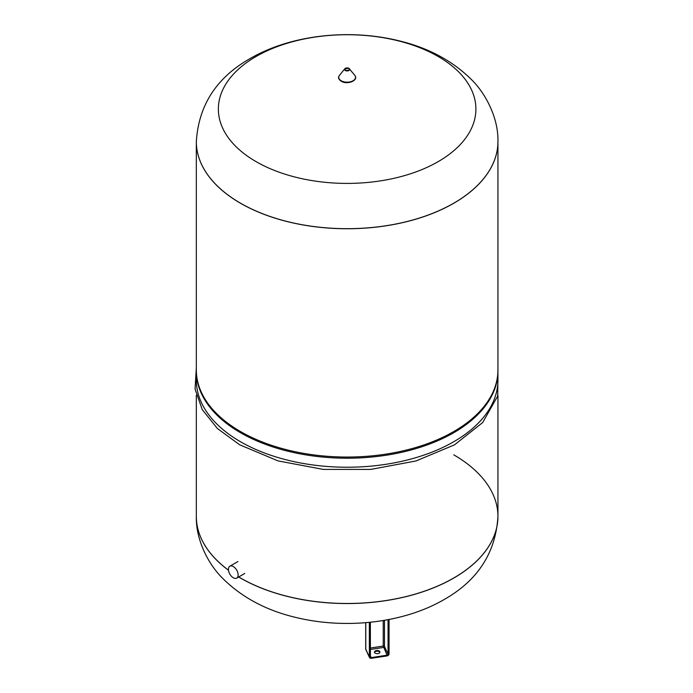 <?xml version="1.0" encoding="UTF-8"?>
<svg xmlns="http://www.w3.org/2000/svg" width="693" height="693" viewBox="0 0 693 693"><rect width="100%" height="100%" fill="white"/><g stroke="black" fill="none" stroke-linecap="round" stroke-linejoin="round"><path stroke-width="1.04" d="M238.678 576.974A150.805 87.067 0 0 0 240.497 578.049A150.805 87.067 0 0 0 453.768 578.049A150.805 87.067 0 0 0 497.938 516.484L497.938 516.415A150.805 87.067 180 0 1 404.842 596.855A150.805 87.067 180 0 1 240.497 577.979A150.805 87.067 180 0 1 238.73 576.94A150.805 87.067 0 0 0 240.497 577.979A150.805 87.067 0 0 0 404.842 596.855A150.805 87.067 0 0 0 497.938 516.415A150.805 87.067 0 0 0 453.768 454.842M196.327 516.45A150.805 87.067 0 0 0 196.327 516.484L196.327 516.415A150.805 87.067 0 0 0 228.482 570.157A150.805 87.067 180 0 1 196.327 516.415L196.327 395.253M196.327 370.564A150.805 87.067 0 0 0 196.327 371.145A150.805 87.067 0 0 0 240.497 432.709A150.805 87.067 0 0 0 404.842 451.585A150.805 87.067 0 0 0 497.938 371.145A150.805 87.067 0 0 0 497.938 370.564M196.327 371.145L196.327 380.162A150.805 87.067 0 0 0 240.497 441.736A150.805 87.067 0 0 0 404.842 460.602A150.805 87.067 0 0 0 497.938 380.162L497.938 371.145M196.327 141.684A150.805 87.067 0 0 0 240.497 203.248A150.805 87.067 0 0 0 404.842 222.124A150.805 87.067 0 0 0 497.938 141.684A150.805 87.067 0 0 0 497.938 141.649L497.938 141.684A150.805 87.067 0 0 1 404.842 222.124A150.805 87.067 0 0 1 240.497 203.248A150.805 87.067 0 0 1 196.327 141.684L196.327 141.615A150.805 87.067 0 0 0 196.327 141.684L196.327 369.984A150.805 87.067 0 0 0 240.497 431.548A150.805 87.067 0 0 0 404.842 450.424A150.805 87.067 0 0 0 497.938 369.984L497.938 141.684M256.081 56.497A128.768 74.342 0 0 0 256.081 161.634A128.768 74.342 0 0 0 438.184 161.634A128.768 74.342 0 0 0 438.184 56.497A128.768 74.342 0 0 0 256.081 56.497M233.29 566.545A6.869 3.967 -120 0 0 229.859 566.207A6.869 3.967 -120 0 0 228.803 571.708A6.869 3.967 -120 0 0 233.29 577.763A6.869 3.967 -120 0 0 236.729 578.101A6.869 3.967 -120 0 0 237.777 572.6A6.869 3.967 -120 0 0 233.29 566.545M377.902 653.603A2.729 1.577 180 0 1 374.471 652.078A2.729 1.577 180 0 1 376.49 650.554A2.729 1.577 180 0 1 379.929 652.078A2.729 1.577 180 0 1 377.902 653.603M379.868 652.408A2.729 1.577 0 0 0 376.49 651.221A2.729 1.577 0 0 0 374.532 652.408M228.491 570.226A150.805 87.067 0 0 1 196.327 516.484C195.738 540.219 208.723 564.7 222.618 578.291C241.814 597.383 266.225 610.438 295.85 617.446C345.27 629.521 403.352 623.241 444.022 599.601C477.728 580.526 495.703 552.815 497.938 516.484A150.805 87.067 0 0 0 497.938 516.45M196.327 141.615A150.805 87.067 0 0 0 240.497 203.179A150.805 87.067 0 0 0 453.768 203.179A150.805 87.067 0 0 0 497.938 141.615C498.579 117.403 484.909 92.438 471.084 79.219C451.983 60.473 427.806 47.635 398.562 40.688C349.107 28.56 290.956 34.832 250.242 58.498C216.606 77.46 198.631 105.171 196.327 141.615M388.063 619.672L388.063 654.192L388.556 654.357L388.556 619.577M370.357 649.48L383.489 647.453A1.022 0.806 -24.9 0 0 384.476 646.465L388.063 654.192A1.022 0.806 -24.9 0 1 387.075 655.18L387.179 655.743A1.429 1.126 155.1 0 0 388.556 654.357M384.476 620.313L384.476 646.465A1.022 0.589 0 0 0 383.229 646.049L387.075 655.18L371.327 657.614A1.022 0.806 -24.9 0 1 370.4 657.215L370.357 622.245L370.053 657.224A1.429 1.126 155.1 0 0 371.431 658.177A1.629 1.282 -24.9 0 1 369.863 657.085L369.863 622.297M370.357 655.526L371.387 658.35L369.482 657.475A2.036 1.611 155.1 0 0 371.327 658.281L387.179 655.743A1.629 1.282 -24.9 0 0 388.756 654.166L388.756 619.542M370.053 657.224L370.053 622.279M369.863 657.085L369.36 656.921L369.36 622.349M365.774 622.678L365.774 649.194L369.36 656.921A2.036 1.611 155.1 0 0 369.482 657.475L365.895 649.748A2.036 1.611 155.1 0 1 365.774 649.194A2.036 1.178 180 0 1 365.705 648.891A2.036 1.178 180 0 1 365.774 648.587M371.431 658.263L387.136 655.916L388.756 654.166M389.042 619.481L389.059 653.932L389.059 619.481M387.179 655.829A2.036 1.611 155.1 0 0 389.042 654.01M383.229 620.521L383.229 646.049L370.357 648.042M341.19 80.752A8.403 4.851 180 0 1 339.527 75.268C337.837 77.356 338.418 79.348 341.242 81.228C347.262 85.17 359.173 80.405 354.738 75.268A8.403 4.851 180 0 1 351.957 81.298A8.403 4.851 180 0 1 341.19 80.752M348.969 68.364A2.59 1.499 180 0 1 349.48 68.78A2.59 1.499 180 0 1 348.622 70.643A2.59 1.499 180 0 1 345.296 70.478A2.59 1.499 180 0 1 344.785 68.78A2.59 1.499 180 0 1 348.83 68.286M345.608 70.097A2.157 1.247 180 0 1 345.608 68.338A2.157 1.247 180 0 1 348.657 68.338A2.157 1.247 180 0 1 348.657 70.097A2.157 1.247 180 0 1 345.608 70.097M354.617 79.53A7.969 4.6 180 0 1 341.502 81.202M497.938 368.009L497.721 396.041L482.692 422.522L454.521 444.837L415.982 460.966L370.772 469.421L323.284 469.404L278.101 460.914L239.596 444.75L217.394 428.499L202.243 409.598L195.062 389.033L196.327 368.009M497.938 516.415L497.938 395.253M229.859 566.207L237.924 561.547M236.729 578.101L244.794 573.44M365.705 622.678L365.705 648.891A2.036 2.036 0 0 0 365.895 649.748M354.738 75.268L348.917 68.312L344.785 68.78L339.527 75.268"/></g></svg>
